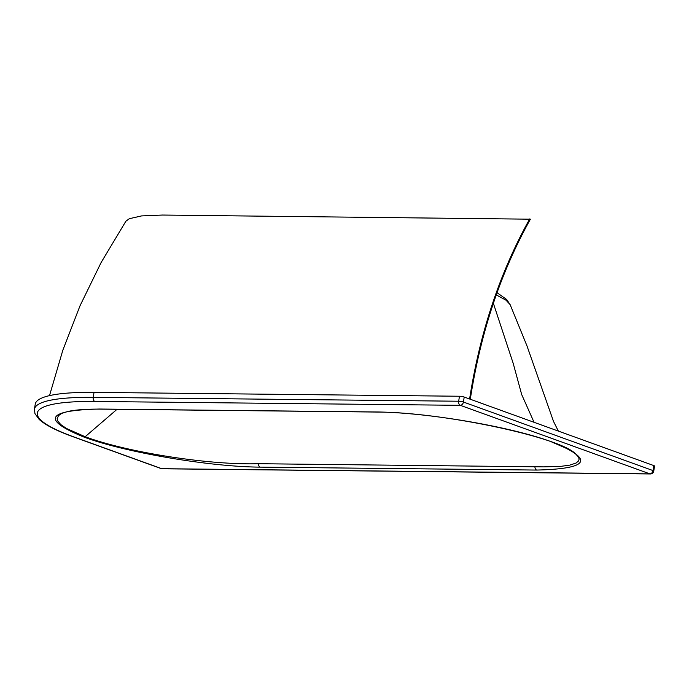<?xml version="1.0" encoding="UTF-8"?>
<svg xmlns="http://www.w3.org/2000/svg" width="689" height="689" viewBox="0 0 689 689"><rect width="100%" height="100%" fill="white"/><g stroke="black" fill="none" stroke-linecap="round" stroke-linejoin="round"><path stroke-width="1.03" d="M558.366 431.09L553.517 421.427L526.956 345.844L510.144 304.65L506.105 300.258L496.269 294.909M99.931 409.12A3.411 2.248 -89.6 0 1 99.922 409.12C85.858 409.051 75.118 409.852 67.703 411.514L61.838 413.348L58.548 415.579L57.135 418.662L57.721 420.97L60.77 424.57L66.514 428.498L85.16 436.723C125.82 451.941 208.224 465.29 258.478 463.706L543.647 466.866L560.312 466.427L569.743 465.144L576.082 463.025L578.545 460.95L579.113 459.158L578.545 457.083L574.876 453.164L569.665 449.788L551.002 441.658M73.964 436.955L161.743 468.692L649.865 473.86L460.304 405.33L94.858 401.463A161.329 27.164 -171 0 0 73.964 436.955A3.411 2.532 -70.1 0 1 73.327 436.843C56.782 430.901 45.379 425.087 39.135 419.386L34.932 413.546L34.45 409.18L35.242 404.193A164.749 27.732 9 0 1 94.023 392.377L459.46 396.244A3.411 0.577 9 0 1 464.214 397.053L653.775 465.575A3.411 0.577 9 0 1 654.55 466.083L653.758 471.069A3.411 0.577 9 0 0 652.983 470.561L653.775 465.575M470.286 399.25C480.681 332.391 500.722 272.37 530.401 219.188L162.509 215.046L141.572 215.915L129.334 218.697L125.863 221.247L101.102 262.552L80.062 305.692L62.837 350.201L49.513 395.615M529.712 218.938C500.033 272.121 479.992 332.132 469.597 399M534.053 422.297L521.685 394.556L513.236 363.473L493.367 303.324M85.16 436.723L117.044 409.292M464.214 397.053L463.421 402.04L652.983 470.561A3.411 2.532 -70.1 0 1 649.865 473.86A3.411 2.213 90.6 0 0 650.356 473.954A3.411 3.411 0 0 0 653.758 471.069M34.45 409.18A164.749 27.732 9 0 1 93.23 397.364L94.023 392.377M94.858 401.463A3.411 2.213 90.6 0 1 93.23 397.364L458.676 401.231L459.46 396.244M536.645 470.062L260.132 467.133C209.31 466.763 125.32 452.466 83.98 437.084C41.228 419.661 46.37 410.317 99.414 409.033L375.961 411.962C426.991 412.349 510.79 426.637 552.182 442.045C594.788 459.442 589.612 468.787 536.645 470.062A3.411 2.248 -89.6 0 1 534.922 466.634M458.676 401.231A3.411 0.577 9 0 1 463.421 402.04A3.411 2.532 -70.1 0 1 460.304 405.33A3.411 2.213 90.6 0 1 458.676 401.231M73.327 436.843L161.105 468.58A3.411 2.532 -70.1 0 0 161.743 468.692A3.411 2.213 90.6 0 0 162.234 468.778L650.356 473.954M574.85 453.147L574.876 453.164C556.686 436.447 440.994 412.005 376.444 412.048A3.411 2.179 -89.2 0 1 376.444 412.048A3.411 2.179 -89.2 0 1 375.961 411.962M260.132 467.133A3.411 2.179 -89.2 0 1 258.478 463.706M376.444 412.048L99.922 409.12A3.411 2.248 -89.6 0 1 99.414 409.033M161.105 468.58A3.411 3.411 0 0 0 162.234 468.778M510.144 304.65L506.639 299.465L497.053 292.713"/></g></svg>

